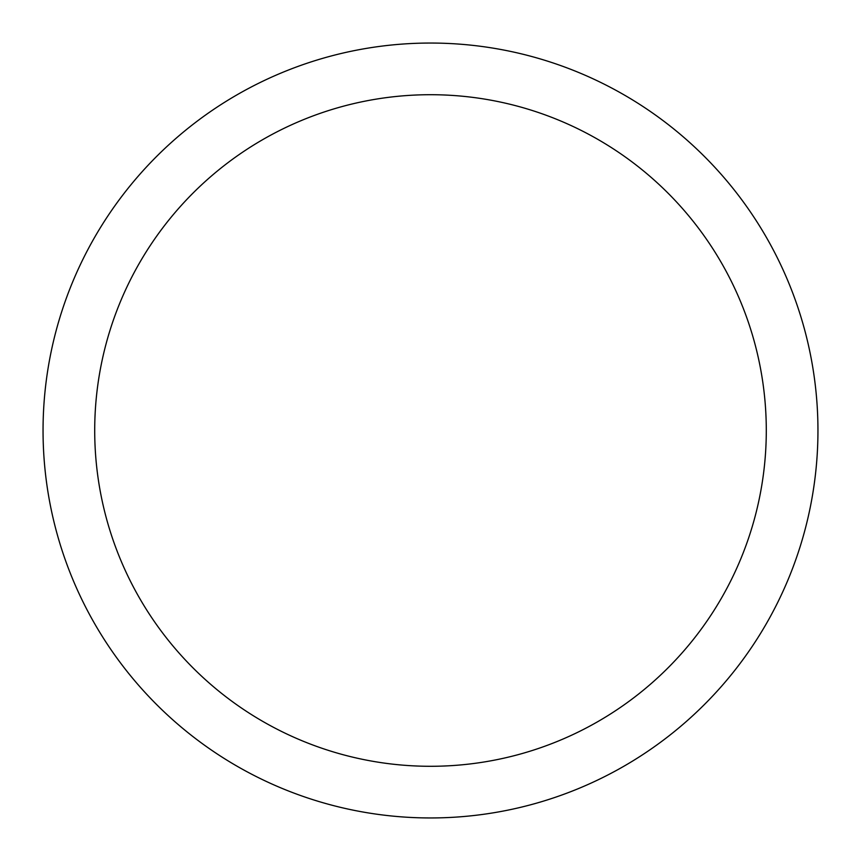 <?xml version="1.0" encoding="UTF-8"?>
<svg xmlns="http://www.w3.org/2000/svg" width="861" height="861" viewBox="0 0 861 861"><rect width="100%" height="100%" fill="white"/><g stroke="black" fill="none" stroke-linecap="round" stroke-linejoin="round"><path stroke-width="1.29" d="M94.71 430.5A335.79 335.79 0 0 0 598.395 721.303A335.79 335.79 0 0 0 598.395 139.697A335.79 335.79 0 0 0 94.71 430.5M43.05 430.5A387.45 387.45 0 0 1 430.5 43.05A387.45 387.45 0 0 1 817.95 430.5A387.45 387.45 0 0 1 430.5 817.95A387.45 387.45 0 0 1 43.05 430.5"/></g></svg>
